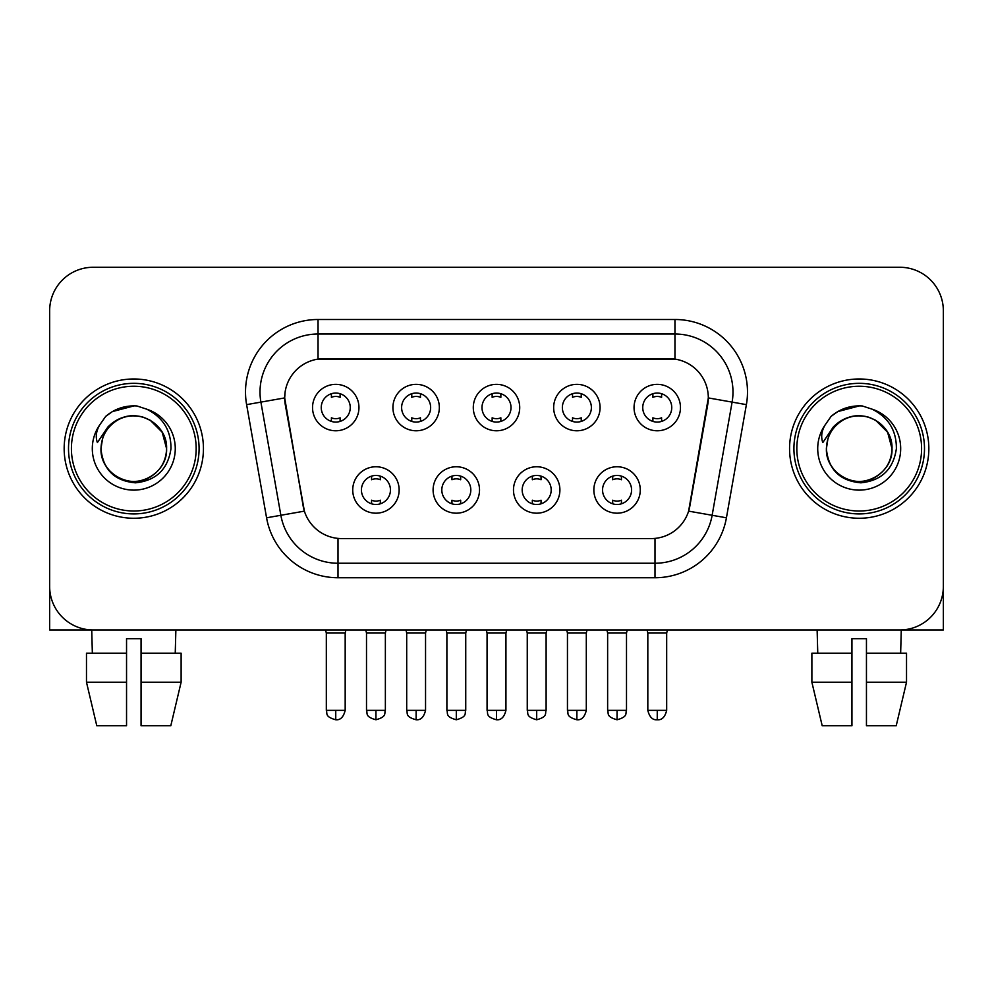 <?xml version="1.0" encoding="UTF-8"?>
<svg xmlns="http://www.w3.org/2000/svg" width="993" height="993" viewBox="0 0 993 993"><rect width="100%" height="100%" fill="white"/><g stroke="black" fill="none" stroke-linecap="round" stroke-linejoin="round"><path stroke-width="1.49" d="M479.52 489.971A23.211 23.211 0 0 1 456.308 513.182A23.211 23.211 0 0 1 433.097 489.971A23.211 23.211 0 0 1 456.308 466.76A23.211 23.211 0 0 1 479.52 489.971M441.811 489.971A14.51 14.51 0 0 0 456.308 504.481A14.51 14.51 0 0 0 470.819 489.971A14.51 14.51 0 0 0 456.308 475.461A14.51 14.51 0 0 0 441.811 489.971M559.903 489.971A23.211 23.211 0 0 1 536.692 513.182A23.211 23.211 0 0 1 513.48 489.971A23.211 23.211 0 0 1 536.692 466.76A23.211 23.211 0 0 1 559.903 489.971M522.181 489.971A14.51 14.51 0 0 0 536.692 504.481A14.51 14.51 0 0 0 551.189 489.971A14.51 14.51 0 0 0 536.692 475.461A14.51 14.51 0 0 0 522.181 489.971M640.274 489.971A23.211 23.211 0 0 1 617.063 513.182A23.211 23.211 0 0 1 593.851 489.971A23.211 23.211 0 0 1 617.063 466.76A23.211 23.211 0 0 1 640.274 489.971M602.552 489.971A14.51 14.51 0 0 0 617.063 504.481A14.51 14.51 0 0 0 631.573 489.971A14.51 14.51 0 0 0 617.063 475.461A14.51 14.51 0 0 0 602.552 489.971M399.149 489.971A23.211 23.211 0 0 1 375.937 513.182A23.211 23.211 0 0 1 352.726 489.971A23.211 23.211 0 0 1 375.937 466.76A23.211 23.211 0 0 1 399.149 489.971M361.427 489.971A14.51 14.51 0 0 0 375.937 504.481A14.51 14.51 0 0 0 390.448 489.971A14.51 14.51 0 0 0 375.937 475.461A14.51 14.51 0 0 0 361.427 489.971M439.34 407.564A23.211 23.211 0 0 1 416.129 430.776A23.211 23.211 0 0 1 392.918 407.564A23.211 23.211 0 0 1 416.129 384.353A23.211 23.211 0 0 1 439.34 407.564M401.619 407.564A14.51 14.51 0 0 0 416.129 422.075A14.51 14.51 0 0 0 430.639 407.564A14.51 14.51 0 0 0 416.129 393.054A14.51 14.51 0 0 0 401.619 407.564M519.711 407.564A23.211 23.211 0 0 1 496.5 430.776A23.211 23.211 0 0 1 473.289 407.564A23.211 23.211 0 0 1 496.5 384.353A23.211 23.211 0 0 1 519.711 407.564M481.99 407.564A14.51 14.51 0 0 0 496.5 422.075A14.51 14.51 0 0 0 511.01 407.564A14.51 14.51 0 0 0 496.5 393.054A14.51 14.51 0 0 0 481.99 407.564M600.082 407.564A23.211 23.211 0 0 1 576.871 430.776A23.211 23.211 0 0 1 553.66 407.564A23.211 23.211 0 0 1 576.871 384.353A23.211 23.211 0 0 1 600.082 407.564M562.361 407.564A14.51 14.51 0 0 0 576.871 422.075A14.51 14.51 0 0 0 591.381 407.564A14.51 14.51 0 0 0 576.871 393.054A14.51 14.51 0 0 0 562.361 407.564M680.466 407.564A23.211 23.211 0 0 1 657.254 430.776A23.211 23.211 0 0 1 634.043 407.564A23.211 23.211 0 0 1 657.254 384.353A23.211 23.211 0 0 1 680.466 407.564M642.744 407.564A14.51 14.51 0 0 0 657.254 422.075A14.51 14.51 0 0 0 671.752 407.564A14.51 14.51 0 0 0 657.254 393.054A14.51 14.51 0 0 0 642.744 407.564M358.957 407.564A23.211 23.211 0 0 1 335.746 430.776A23.211 23.211 0 0 1 312.534 407.564A23.211 23.211 0 0 1 335.746 384.353A23.211 23.211 0 0 1 358.957 407.564M321.248 407.564A14.51 14.51 0 0 0 335.746 422.075A14.51 14.51 0 0 0 350.256 407.564A14.51 14.51 0 0 0 335.746 393.054A14.51 14.51 0 0 0 321.248 407.564M266.571 517.8L246.612 404.635A72.539 72.539 0 0 1 318.045 319.498L674.955 319.498A72.539 72.539 0 0 1 746.388 404.635L726.429 517.8A72.539 72.539 0 0 1 654.995 577.74L338.005 577.74A72.539 72.539 0 0 1 266.571 517.8L304.392 511.134L285.276 404.647A39.174 39.174 0 0 1 323.855 358.672L669.145 358.672A39.174 39.174 0 0 1 707.724 404.647L689.812 506.207A39.174 39.174 0 0 1 651.234 538.578L341.766 538.578A39.174 39.174 0 0 1 303.188 506.207L284.681 397.92L260.898 402.115A58.028 58.028 0 0 1 318.045 334.008L674.955 334.008A58.028 58.028 0 0 1 732.102 402.115L712.142 515.28A58.028 58.028 0 0 1 654.995 563.242L338.005 563.242A58.028 58.028 0 0 1 280.858 515.28L260.898 402.115A58.028 58.028 0 0 1 260.017 392.036M64.16 448.625A69.634 69.634 0 0 0 133.794 518.259A69.634 69.634 0 0 0 203.441 448.625A69.634 69.634 0 0 0 133.794 378.978A69.634 69.634 0 0 0 64.16 448.625A69.634 69.634 0 0 0 133.794 518.259A69.634 69.634 0 0 0 203.441 448.625A69.634 69.634 0 0 0 133.794 378.978A69.634 69.634 0 0 0 64.16 448.625M789.559 448.625A69.634 69.634 0 0 0 859.206 518.259A69.634 69.634 0 0 0 928.84 448.625A69.634 69.634 0 0 0 859.206 378.978A69.634 69.634 0 0 0 789.559 448.625A69.634 69.634 0 0 0 859.206 518.259A69.634 69.634 0 0 0 928.84 448.625A69.634 69.634 0 0 0 859.206 378.978A69.634 69.634 0 0 0 789.559 448.625M318.045 319.498L318.045 359.106L674.955 359.106L674.955 319.498M284.681 397.845L285.115 392.036M651.234 538.578L341.766 538.578M732.102 402.115L708.319 397.92L688.608 511.134L712.142 515.28L732.102 402.115L746.388 404.635M689.812 506.207L689.576 507.435M303.424 507.435L303.188 506.207M943.35 310.797A43.518 43.518 0 0 0 899.832 267.266L93.168 267.266A43.518 43.518 0 0 0 49.65 310.797L49.65 586.453A43.518 43.518 0 0 0 93.168 629.972L899.832 629.972A43.518 43.518 0 0 0 943.35 586.453L943.35 310.797L943.35 629.972L775.061 629.972M49.65 310.797L49.65 629.972L217.939 629.972M899.832 267.266L93.168 267.266M93.168 629.972L899.832 629.972M331.401 421.404L331.401 417.805A11.134 11.134 0 0 0 340.102 417.805L340.102 421.404M335.746 710.355L326.325 710.355C327.653 713.272 324.301 716.598 335.746 719.776L335.746 710.355L345.179 710.355L345.179 633.025L326.325 633.025L325.555 629.972M345.179 633.025L345.936 629.972M340.102 393.724L340.102 397.324A11.134 11.134 0 0 0 331.401 397.324L331.401 393.724M371.581 503.811L371.581 500.211A11.134 11.134 0 0 0 380.294 500.211L380.294 503.811M375.937 710.355L366.504 710.355C367.844 713.272 364.493 716.598 375.937 719.776L375.937 710.355L385.371 710.355L385.371 633.025L366.504 633.025L365.747 629.972M385.371 633.025L386.128 629.972M380.294 476.131L380.294 479.731A11.134 11.134 0 0 0 371.581 479.731L371.581 476.131M411.772 421.404L411.772 417.805A11.134 11.134 0 0 0 420.473 417.805L420.473 421.404M416.129 710.355L406.696 710.355C408.024 713.272 404.685 716.598 416.129 719.776L416.129 710.355L425.55 710.355L425.55 633.025L406.696 633.025L405.938 629.972M425.55 633.025L426.32 629.972M420.473 393.724L420.473 397.324A11.134 11.134 0 0 0 411.772 397.324L411.772 393.724M492.143 421.404L492.143 417.805A11.134 11.134 0 0 0 500.857 417.805L500.857 421.404M496.5 710.355L487.066 710.355C488.407 713.272 485.056 716.598 496.5 719.776L496.5 710.355L505.934 710.355L505.934 633.025L487.066 633.025L486.309 629.972M505.934 633.025L506.691 629.972M500.857 393.724L500.857 397.324A11.134 11.134 0 0 0 492.143 397.324L492.143 393.724M572.527 421.404L572.527 417.805A11.134 11.134 0 0 0 581.228 417.805L581.228 421.404M576.871 710.355L567.45 710.355C568.778 713.272 565.427 716.598 576.871 719.776L576.871 710.355L586.304 710.355L586.304 633.025L567.45 633.025L566.68 629.972M586.304 633.025L587.062 629.972M581.228 393.724L581.228 397.324A11.134 11.134 0 0 0 572.527 397.324L572.527 393.724M652.898 421.404L652.898 417.805A11.134 11.134 0 0 0 661.599 417.805L661.599 421.404M657.254 710.355L647.821 710.355C649.472 717.07 652.612 720.223 657.254 719.776L657.254 710.355L666.675 710.355L666.675 633.025L647.821 633.025L647.064 629.972M666.675 633.025L667.445 629.972M661.599 393.724L661.599 397.324A11.134 11.134 0 0 0 652.898 397.324L652.898 393.724M451.964 503.811L451.964 500.211A11.134 11.134 0 0 0 460.665 500.211L460.665 503.811M456.308 710.355L446.887 710.355C448.215 713.272 444.864 716.598 456.308 719.776L456.308 710.355L465.742 710.355L465.742 633.025L446.887 633.025L446.118 629.972M465.742 633.025L466.499 629.972M460.665 476.131L460.665 479.731A11.134 11.134 0 0 0 451.964 479.731L451.964 476.131M532.335 503.811L532.335 500.211A11.134 11.134 0 0 0 541.036 500.211L541.036 503.811M536.692 710.355L527.258 710.355C528.586 713.272 525.247 716.598 536.692 719.776L536.692 710.355L546.113 710.355L546.113 633.025L527.258 633.025L526.501 629.972M546.113 633.025L546.882 629.972M541.036 476.131L541.036 479.731A11.134 11.134 0 0 0 532.335 479.731L532.335 476.131M612.706 503.811L612.706 500.211A11.134 11.134 0 0 0 621.419 500.211L621.419 503.811M617.063 710.355L607.629 710.355C608.97 713.272 605.618 716.598 617.063 719.776L617.063 710.355L626.496 710.355L626.496 633.025L607.629 633.025L606.872 629.972M626.496 633.025L627.253 629.972M621.419 476.131L621.419 479.731A11.134 11.134 0 0 0 612.706 479.731L612.706 476.131M199.084 448.625A65.29 65.29 0 0 0 133.794 383.335A65.29 65.29 0 0 0 68.505 448.625A65.29 65.29 0 0 0 133.794 513.915A65.29 65.29 0 0 0 199.084 448.625M196.18 448.625A62.385 62.385 0 0 0 133.794 386.24A62.385 62.385 0 0 0 71.409 448.625A62.385 62.385 0 0 0 133.794 511.01A62.385 62.385 0 0 0 196.18 448.625M102.515 438.769L100.963 448.625C102.962 469.59 114.468 480.984 135.482 482.821C156.137 480.674 167.966 469.279 170.97 448.625C171.119 430.528 163.038 417.383 146.753 409.19L136.96 405.976C125.13 405.268 114.704 408.744 105.68 416.402L99.759 424.88C96.16 430.962 95.365 436.858 97.388 442.58L107.952 426.916C117.795 417.072 129.512 413.82 143.091 417.172A32.794 32.794 0 0 0 102.515 438.769L101.001 448.625C101.447 436.25 106.909 426.791 117.397 420.225C137.841 407.13 167.718 424.371 166.588 448.625C166.154 460.988 160.68 470.459 150.191 477.025C129.748 490.12 99.883 472.879 101.001 448.625C101.447 436.25 106.909 426.791 117.397 420.225C137.841 407.13 167.718 424.371 166.588 448.625C166.154 460.988 160.68 470.459 150.191 477.025C129.748 490.12 99.883 472.879 101.001 448.625L102.515 438.769M166.588 448.625C166.154 460.988 160.68 470.459 150.191 477.025C129.748 490.12 99.883 472.879 101.001 448.625C101.447 460.988 106.909 470.459 117.397 477.025C137.841 490.12 167.718 472.879 166.588 448.625L162.194 432.228L150.191 420.225L143.091 417.172L150.191 420.225L162.194 432.228L166.588 448.625L162.194 432.228L150.191 420.225L143.091 417.172L150.191 420.225L162.194 432.228L166.588 448.625L162.194 432.228L150.191 420.225L143.091 417.172L150.191 420.225L162.194 432.228L166.588 448.625L162.194 432.228L150.191 420.225L143.091 417.172L150.191 420.225L162.194 432.228L166.588 448.625C165.57 432.874 157.738 422.385 143.091 417.172M137.158 481.245L136.115 481.332M105.767 416.315L112.408 411.586L134.129 405.852L112.408 411.586L105.767 416.315L112.408 411.586L134.129 405.852L112.408 411.586L105.767 416.315L112.408 411.586L134.129 405.852L112.408 411.586L105.767 416.315L112.408 411.586L134.129 405.852L112.408 411.586L105.767 416.315L112.408 411.586L134.129 405.852L112.408 411.586L105.767 416.315L112.408 411.586L134.129 405.852L112.408 411.586L105.767 416.315L112.408 411.586L134.129 405.852M924.495 448.625A65.29 65.29 0 0 0 859.206 383.335A65.29 65.29 0 0 0 793.916 448.625A65.29 65.29 0 0 0 859.206 513.915A65.29 65.29 0 0 0 924.495 448.625M921.591 448.625A62.385 62.385 0 0 0 859.206 386.24A62.385 62.385 0 0 0 796.82 448.625A62.385 62.385 0 0 0 859.206 511.01A62.385 62.385 0 0 0 921.591 448.625M827.926 438.769L826.362 448.625C828.373 469.59 839.879 480.984 860.894 482.821C881.536 480.674 893.365 469.279 896.381 448.625C896.518 430.528 888.45 417.383 872.164 409.19L862.358 405.976C850.529 405.268 840.103 408.744 831.079 416.402L825.171 424.88C821.559 430.962 820.777 436.858 822.8 442.58L833.363 426.916C843.206 417.072 854.911 413.82 868.503 417.172A32.794 32.794 0 0 0 827.926 438.769L826.412 448.625C826.846 436.25 832.32 426.791 842.809 420.225C863.252 407.13 893.117 424.371 891.999 448.625C891.553 460.988 886.091 470.459 875.603 477.025C855.159 490.12 825.282 472.879 826.412 448.625C826.846 436.25 832.32 426.791 842.809 420.225C863.252 407.13 893.117 424.371 891.999 448.625C891.553 460.988 886.091 470.459 875.603 477.025C855.159 490.12 825.282 472.879 826.412 448.625C826.846 436.25 832.32 426.791 842.809 420.225C863.252 407.13 893.117 424.371 891.999 448.625C893.117 472.879 863.252 490.12 842.809 477.025C832.32 470.459 826.846 460.988 826.412 448.625C826.846 436.25 832.32 426.791 842.809 420.225C863.252 407.13 893.117 424.371 891.999 448.625C891.553 460.988 886.091 470.459 875.603 477.025C855.159 490.12 825.282 472.879 826.412 448.625C826.846 436.25 832.32 426.791 842.809 420.225C863.252 407.13 893.117 424.371 891.999 448.625C891.553 460.988 886.091 470.459 875.603 477.025C855.159 490.12 825.282 472.879 826.412 448.625L827.926 438.769M875.603 420.225L868.503 417.172L875.603 420.225L887.605 432.228L891.999 448.625C891.553 460.988 886.091 470.459 875.603 477.025C855.159 490.12 825.282 472.879 826.412 448.625C825.282 472.879 855.159 490.12 875.603 477.025C886.091 470.459 891.553 460.988 891.999 448.625C893.117 472.879 863.252 490.12 842.809 477.025C832.32 470.459 826.846 460.988 826.412 448.625M868.503 417.172L875.603 420.225L887.605 432.228L891.999 448.625L887.605 432.228L875.603 420.225L868.503 417.172L875.603 420.225L887.605 432.228L891.999 448.625C890.982 432.874 883.149 422.385 868.503 417.172M862.557 481.245L861.527 481.332M831.166 416.315L837.819 411.586L859.541 405.852L837.819 411.586L831.166 416.315L837.819 411.586L859.541 405.852L837.819 411.586L831.166 416.315L837.819 411.586L859.541 405.852L837.819 411.586L831.166 416.315L837.819 411.586L859.541 405.852L837.819 411.586L831.166 416.315L837.819 411.586L859.541 405.852L837.819 411.586L831.166 416.315L837.819 411.586L859.541 405.852L837.819 411.586L831.166 416.315L837.819 411.586L859.541 405.852M126.545 653.183L126.545 682.203L86.478 682.203L96.78 725.734L86.478 682.203L86.478 653.183L126.545 653.183L126.545 638.685L141.056 638.685L141.056 653.183L181.123 653.183L181.123 682.203L170.808 725.734L181.123 682.203L141.056 682.203L141.056 653.183M175.873 629.972L175.24 653.183M126.545 682.203L126.545 725.734L96.78 725.734M170.808 725.734L141.056 725.734L141.056 682.203M91.728 629.972L92.349 653.183M811.877 653.183L811.877 682.203L822.192 725.734L811.877 682.203L811.877 653.183L851.944 653.183L851.944 638.685L866.455 638.685L866.455 653.183L906.522 653.183L906.522 682.203L896.22 725.734L906.522 682.203L866.455 682.203L866.455 653.183M901.272 629.972L900.651 653.183M851.944 653.183L851.944 725.734L822.192 725.734M811.877 682.203L851.944 682.203M896.22 725.734L866.455 725.734L866.455 682.203M817.127 629.972L817.76 653.183M654.995 538.392L654.995 577.74M338.005 577.74L338.005 538.392M246.612 404.635L260.898 402.115M712.142 515.28L726.429 517.8M99.759 424.88A41.507 41.507 0 0 0 133.794 490.12A41.507 41.507 0 0 0 146.753 409.19M825.171 424.88A41.507 41.507 0 0 0 859.206 490.12A41.507 41.507 0 0 0 872.164 409.19M326.325 710.355L326.325 633.025M345.179 710.355C343.528 717.07 340.388 720.223 335.746 719.776M366.504 710.355L366.504 633.025M385.371 710.355C384.03 713.272 387.382 716.598 375.937 719.776M406.696 710.355L406.696 633.025M425.55 710.355C423.912 717.07 420.771 720.223 416.129 719.776M487.066 710.355L487.066 633.025M505.934 710.355C504.283 717.07 501.142 720.223 496.5 719.776M567.45 710.355L567.45 633.025M586.304 710.355C584.654 717.07 581.513 720.223 576.871 719.776M647.821 710.355L647.821 633.025M666.675 710.355C665.037 717.07 661.897 720.223 657.254 719.776M446.887 710.355L446.887 633.025M465.742 710.355C464.414 713.272 467.753 716.598 456.308 719.776M527.258 710.355L527.258 633.025M546.113 710.355C544.785 713.272 548.136 716.598 536.692 719.776M607.629 710.355L607.629 633.025M626.496 710.355C625.156 713.272 628.507 716.598 617.063 719.776"/></g></svg>
